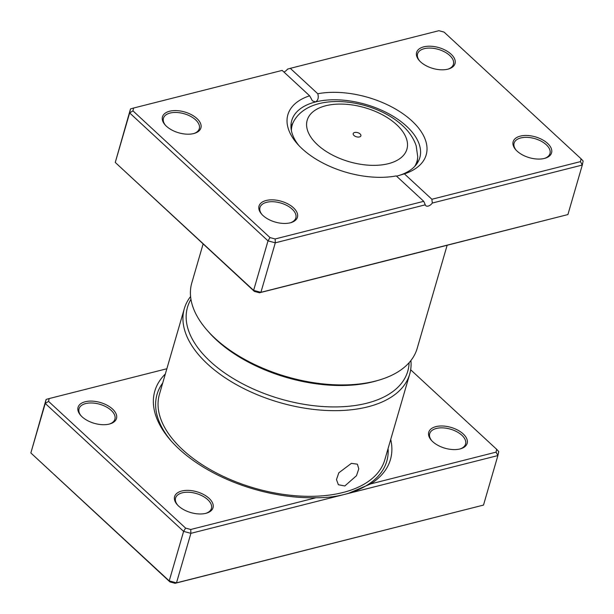 <?xml version="1.0" encoding="UTF-8"?>
<svg xmlns="http://www.w3.org/2000/svg" width="614" height="614" viewBox="0 0 614 614"><rect width="100%" height="100%" fill="white"/><g stroke="black" fill="none" stroke-linecap="round" stroke-linejoin="round"><path stroke-width="0.92" d="M344.815 485.966L338.375 484.738L336.472 479.595L338.821 472.803L351.385 463.363L357.386 464.176L358.776 468.85L356.488 475.704L344.815 485.966M390.719 439.478A122.685 66.458 -163.8 0 1 370.687 483.901L496.066 452.142L497.893 455.565L344.393 494.447L348.483 493.326L370.687 483.901M190.747 529.483L190.893 533.336L183.609 531.386L45.244 403.444L46.088 399.438L49.166 398.563L48.567 401.395L185.597 528.101L190.747 529.483L316.133 497.716C325.842 497.847 335.259 496.757 344.393 494.447L190.893 533.336L176.502 582.847L483.502 505.084L175.113 583.3L169.963 581.926L30.854 452.955L169.218 580.905L176.502 582.847L175.113 583.3M316.133 497.716A122.685 66.458 -163.8 0 1 179.096 449.041A122.685 66.458 -163.8 0 1 170.585 440.307A122.685 66.458 -163.8 0 1 165.335 373.995M112.531 409.047A20.001 10.837 -163.8 0 1 110.021 423.883A20.001 10.837 -163.8 0 1 82.03 416.768A20.001 10.837 -163.8 0 1 80.641 415.348A20.001 10.837 -163.8 0 1 86.19 401.525A20.001 10.837 -163.8 0 1 112.531 409.047M109.422 424.044A18.673 10.116 16.2 0 0 114.895 419.193A18.673 10.116 16.2 0 0 111.203 410.375A18.673 10.116 16.2 0 0 92.361 402.999A18.673 10.116 16.2 0 0 79.037 408.77A18.673 10.116 16.2 0 0 81.063 415.808M209.059 498.307A20.001 10.837 -163.8 0 1 206.55 513.143A20.001 10.837 -163.8 0 1 178.567 506.028A20.001 10.837 -163.8 0 1 177.177 504.608A20.001 10.837 -163.8 0 1 182.726 490.793A20.001 10.837 -163.8 0 1 209.059 498.307M205.951 513.312A18.673 10.116 16.2 0 0 211.431 508.453A18.673 10.116 16.2 0 0 207.732 499.642A18.673 10.116 16.2 0 0 188.897 492.259A18.673 10.116 16.2 0 0 175.573 498.038A18.673 10.116 16.2 0 0 177.6 505.069M463.202 433.929A20.001 10.837 -163.8 0 1 460.692 448.765A20.001 10.837 -163.8 0 1 432.701 441.658A20.001 10.837 -163.8 0 1 431.32 440.23A20.001 10.837 -163.8 0 1 436.861 426.415A20.001 10.837 -163.8 0 1 463.202 433.929M460.093 448.934A18.673 10.116 16.2 0 0 465.565 444.075A18.673 10.116 16.2 0 0 461.874 435.265A18.673 10.116 16.2 0 0 443.032 427.881A18.673 10.116 16.2 0 0 429.708 433.661A18.673 10.116 16.2 0 0 431.734 440.691M190.946 299.317A114.688 62.121 16.2 0 0 210.211 361.385A114.688 62.121 16.2 0 0 333.325 406.928A114.688 62.121 16.2 0 0 409.101 362.697M410.904 360.533A117.351 63.572 -163.8 0 1 409.699 374.126A117.351 63.572 -163.8 0 1 325.973 410.444A117.351 63.572 -163.8 0 1 207.555 364.048A117.351 63.572 -163.8 0 1 184.315 308.65A117.351 63.572 -163.8 0 1 190.586 296.524M166.855 368.745L49.166 398.563M496.066 452.142L496.665 449.31L410.666 369.781M48.567 401.395L45.244 403.444L30.854 452.955L46.088 399.438M185.597 528.101L183.609 531.386L169.218 580.905L169.963 581.926M496.665 449.31L498.737 451.559L497.893 455.565L483.502 505.084M354.002 135.487A3.999 2.164 16.2 0 0 358.039 137.068A3.999 2.164 16.2 0 0 360.894 135.832A3.999 2.164 16.2 0 0 360.103 133.944A3.999 2.164 16.2 0 0 356.066 132.363A3.999 2.164 16.2 0 0 353.211 133.599A3.999 2.164 16.2 0 0 354.002 135.487M196.933 118.525A20.001 10.837 -163.8 0 1 194.423 133.361A20.001 10.837 -163.8 0 1 166.432 126.246A20.001 10.837 -163.8 0 1 165.051 124.826A20.001 10.837 -163.8 0 1 170.592 111.011A20.001 10.837 -163.8 0 1 196.933 118.525M193.824 133.53A18.673 10.116 16.2 0 0 199.297 128.671A18.673 10.116 16.2 0 0 195.605 119.86A18.673 10.116 16.2 0 0 176.763 112.477A18.673 10.116 16.2 0 0 163.447 118.256A18.673 10.116 16.2 0 0 165.465 125.287M451.067 54.147A20.001 10.837 -163.8 0 1 448.565 68.983A20.001 10.837 -163.8 0 1 420.575 61.876A20.001 10.837 -163.8 0 1 419.185 60.448A20.001 10.837 -163.8 0 1 424.734 46.633A20.001 10.837 -163.8 0 1 451.067 54.147M447.959 69.152A18.673 10.116 16.2 0 0 453.439 64.293A18.673 10.116 16.2 0 0 449.74 55.483A18.673 10.116 16.2 0 0 430.905 48.099A18.673 10.116 16.2 0 0 417.581 53.879A18.673 10.116 16.2 0 0 419.608 60.909M547.604 143.407A20.001 10.837 -163.8 0 1 545.094 158.243A20.001 10.837 -163.8 0 1 517.111 151.136A20.001 10.837 -163.8 0 1 515.722 149.709A20.001 10.837 -163.8 0 1 521.271 135.894A20.001 10.837 -163.8 0 1 547.604 143.407M544.495 158.412A18.673 10.116 16.2 0 0 549.975 153.561A18.673 10.116 16.2 0 0 546.276 144.743A18.673 10.116 16.2 0 0 527.434 137.367A18.673 10.116 16.2 0 0 514.118 143.139A18.673 10.116 16.2 0 0 516.136 150.177M293.469 207.785A20.001 10.837 -163.8 0 1 290.959 222.621A20.001 10.837 -163.8 0 1 262.969 215.514A20.001 10.837 -163.8 0 1 261.579 214.086A20.001 10.837 -163.8 0 1 267.128 200.271A20.001 10.837 -163.8 0 1 293.469 207.785M290.353 222.79A18.673 10.116 16.2 0 0 295.833 217.932A18.673 10.116 16.2 0 0 292.134 209.121A18.673 10.116 16.2 0 0 273.299 201.737A18.673 10.116 16.2 0 0 259.975 207.517A18.673 10.116 16.2 0 0 262.001 214.555M379.222 380.043L376.896 380.734A114.688 62.121 -163.8 0 1 216.435 339.964A114.688 62.121 -163.8 0 1 208.476 331.806L206.887 329.971A117.351 63.572 16.2 0 0 215.023 338.329A117.351 63.572 16.2 0 0 379.222 380.043A117.351 63.572 16.2 0 0 417.175 348.407L447.145 245.255M203.104 243.996L191.791 282.931A117.351 63.572 16.2 0 0 206.887 329.971M398.532 175.627A66.68 36.119 16.2 0 0 419.799 157.737A66.68 36.119 16.2 0 0 406.598 126.261A66.68 36.119 16.2 0 0 315.55 101.939C318.106 100.312 318.843 97.58 317.768 93.742A72.015 39.012 -163.8 0 1 411.917 120.927A72.015 39.012 -163.8 0 1 404.403 173.862L431.88 199.258L580.468 161.62L581.067 158.788L444.037 32.074L438.887 30.7L290.292 68.338L317.768 93.742M283.914 72.015A5.334 3.039 132.8 0 0 287.513 69.144L290.292 68.338M423.744 201.323L425.272 204.823L275.295 242.814L268.011 240.872L129.646 112.922L115.263 162.441L130.498 108.916L133.568 108.041L132.969 110.873L270.007 237.587L275.156 238.961L423.744 201.323L396.276 175.919A72.015 39.012 -163.8 0 1 297.13 143.607A72.015 39.012 -163.8 0 1 309.633 95.799L282.164 70.403L133.568 108.041M309.633 95.799L312.434 100.865L315.55 101.939A66.68 36.119 16.2 0 0 291.742 120.536A66.68 36.119 16.2 0 0 298.811 145.464M424.458 250.996A1.335 0.929 -112.5 0 0 424.435 251.065L259.515 292.778L254.365 291.404L115.263 162.441L253.628 290.384L268.011 240.872L270.007 237.587M581.067 158.788L583.146 161.045L582.295 165.043L432.317 203.042L431.88 199.258M254.365 291.404L253.628 290.384L260.912 292.325L567.912 214.562L582.295 165.043L580.468 161.62M425.272 204.823A5.334 3.039 132.8 0 0 425.801 205.698A5.334 3.039 132.8 0 0 432.317 203.042M259.515 292.778L260.912 292.325L275.295 242.814L275.156 238.961M132.969 110.873L129.646 112.922L130.498 108.916M567.912 214.562L397.695 257.842A117.351 63.572 -163.8 0 1 397.22 257.895M404.403 173.862L396.56 176.18M409.699 374.126L384.809 459.794A117.351 63.572 -163.8 0 1 301.083 496.112A117.351 63.572 -163.8 0 1 182.665 449.717A117.351 63.572 -163.8 0 1 159.433 394.318L184.315 308.65M388.102 448.473A119.63 64.8 -163.8 0 1 348.284 493.387M171.513 441.359A119.63 64.8 -163.8 0 1 162.718 382.998M396.629 124.688A51.921 28.129 16.2 0 0 325.735 105.754A51.921 28.129 16.2 0 0 317.476 144.743A51.921 28.129 16.2 0 0 388.37 163.677A51.921 28.129 16.2 0 0 396.629 124.688M291.404 130.644A64.969 35.198 -163.8 0 1 294.075 120.743C311.628 90.626 373.826 98.724 402.561 125.663C409.131 131.649 413.675 138.388 416.192 145.879L417.712 156.662A64.969 35.198 -163.8 0 1 414.665 166.455M290.959 126.653L294.075 120.743M417.182 163.324L417.712 156.662"/></g></svg>
